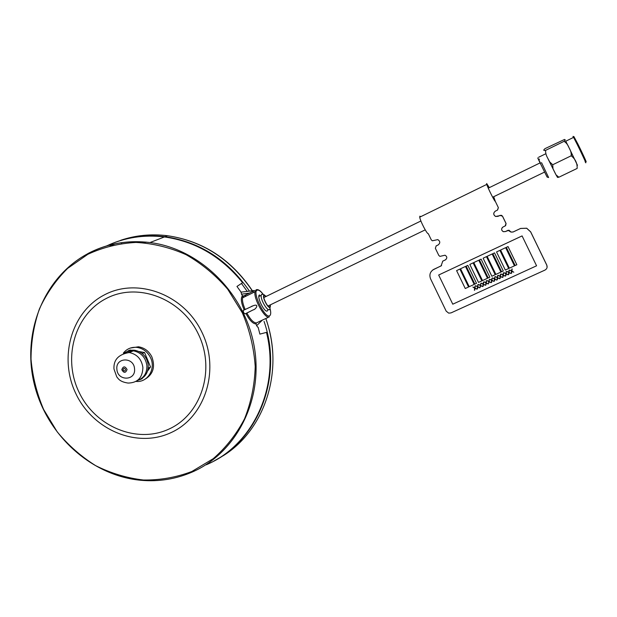 <?xml version="1.0" encoding="UTF-8"?>
<svg xmlns="http://www.w3.org/2000/svg" width="617" height="617" viewBox="0 0 617 617"><rect width="100%" height="100%" fill="white"/><g stroke="black" fill="none" stroke-linecap="round" stroke-linejoin="round"><path stroke-width="0.93" d="M213.806 461.107L223.747 455.392C264.971 429.525 284.244 370.593 266.097 319.367M120.677 240.437L115.788 242.088M121.603 243.414L121.426 242.828M121.048 240.322L120.639 240.306C135.647 235.262 151.265 233.735 167.492 235.725C202.769 240.908 231.059 259.225 252.361 290.684M111.33 243.838C128.274 236.781 146.175 234.398 165.04 236.681C199.839 241.849 227.951 259.965 249.376 291.047M264.053 321.403C283.65 377.596 257.736 441.633 209.479 463.298M269.953 308.515L269.536 309.503C267.631 311.909 260.359 299.538 261.222 295.335L261.677 294.317L263.112 294.417M266.359 296.322L263.937 295.119C261.708 296.584 268.364 309.456 270.223 307.274L270.47 304.783M263.906 295.913L264.153 295.528L266.182 296.407M270.292 304.867L270.007 306.857C268.279 308.886 262.078 296.9 264.153 295.528M268.865 306.765L270.007 306.857M268.295 306.325L268.372 305.801M264.269 297.34L263.806 297.078M259.587 294.934C256.148 295.821 264.354 312.881 267.308 310.999L268.009 309.456M241.147 292.034L241.471 294.193L242.466 295.728L243.507 296.044L242.558 297.864C242.134 300.564 242.99 304.389 245.111 309.356L244.147 309.811C241.1 302.77 240.545 298.073 242.466 295.728M240.854 292.165L254.59 290.507L249.484 293.09L241.471 294.193M244.147 309.811L245.111 309.356M243.445 310.158L243.229 310.405C243.314 312.333 243.977 313.475 245.211 313.829L246.9 313.074C250.379 319.56 253.548 322.845 256.433 322.93L256.032 323.948C252.924 323.825 249.553 320.354 245.936 313.536M243.229 310.405L253.386 305.654C259.811 303.402 255.662 309.672 253.155 309.896L245.211 313.829M253.386 305.654L251.474 306.41M253.155 309.896L246.9 313.074M256.032 323.948L256.61 325.683L262.449 320.053L256.433 322.93M206.317 464.763C252.708 445.297 280.349 387.168 266.482 332.386L259.873 334.113L258.145 327.303M111.253 245.389L115.433 243.715M110.05 245.689L114.376 243.931M241.008 292.049L236.959 286.442L242.604 282.717C221.503 256.641 195.442 241.378 164.415 236.943C143.954 234.491 124.719 237.476 106.71 245.882M256.61 325.683L258.014 327.434M249.484 293.09L243.507 296.044M267.909 317.562L262.449 320.053M246.353 296.006L244.779 295.543M247.162 291.309L241.478 283.458M123.346 353.117C126.855 348.767 131.406 346.862 137.005 347.394C142.974 348.358 147.44 351.705 150.401 357.436C156.248 368.634 147.633 382.825 135.995 381.414M130.318 348.057L138.478 346.793C144.424 347.757 148.874 351.088 151.836 356.796C155.553 367.053 153.078 374.65 144.409 379.578M142.542 378.044L142.003 378.792L139.496 379.74M139.11 351.559L144.571 352.515L150.525 366.961L148.149 368.372M140.267 379.316L139.905 379.817M150.525 366.961L147.525 371.125M144.571 352.515L142.481 353.41L142.704 353.95M148.242 367.385L148.466 367.925M133.843 350.649L130.141 350.001L127.989 350.88L131.699 351.528M141.941 353.31L142.481 353.41M126.716 352.677L127.989 350.88M128.344 352.531L129.346 351.119M548.559 177.511L547.086 177.033L538.834 160.351C536.967 156.271 537.569 157.296 540.631 163.443M541.533 162.633L548.613 177.534M558.848 177.226L577.15 168.433C577.365 163.212 575.368 159.001 571.165 155.8C571.465 153.271 570.764 150.617 569.067 147.825C567.895 144.802 566.221 142.635 564.038 141.339C565.396 140.152 565.527 139.535 564.439 139.496L545.035 148.628C543.191 150.178 543.369 150.756 545.575 150.363L545.598 150.88C545.59 153.286 546.307 155.731 547.749 158.222L549.716 161.916L552.716 164.754L553.009 168.78L556.048 174.858L558.848 177.226L557.513 177.418L556.048 174.866M569.136 147.918L565.758 141.216L573.594 137.375L573.023 136.396L573.355 137.491M585.093 161.646C587.847 166.744 582.278 154.574 577.049 144.1L573.594 137.375M573.957 136.689L577.89 144.031C583.535 155.337 588.842 167.168 584.692 159.163M577.473 165.317L569.152 147.957M571.165 155.8L552.716 164.754M564.038 141.339L545.736 150.309M438.672 275.012L452.778 304.189L536.574 265.804L522.082 235.918L438.672 275.012M494.418 279.054L492.59 277.928L494.464 278.707L495.042 276.802L494.765 278.892L496.677 280.064L494.718 279.239L494.132 281.229L494.418 279.054M481.838 280.882L473.123 262.873L469.807 264.431L478.507 282.416L481.838 280.882L473.123 262.881L469.807 264.431M487.129 256.333L495.883 274.403L500.927 272.074L492.165 253.98L487.129 256.333L492.165 253.973L500.935 272.074M483.119 258.207L491.857 276.262L495.212 274.712L486.466 256.641L483.119 258.207L486.466 256.641L495.212 274.712M516.83 264.739L508.022 246.561L506.333 247.355L515.133 265.526L516.838 264.739L508.022 246.561L506.326 247.355M508.693 268.495L499.909 250.355L496.538 251.929L505.315 270.053L508.693 268.495L499.909 250.355L496.538 251.929M514.455 265.834L505.655 247.664L500.58 250.039L509.372 268.187L514.455 265.842L505.655 247.672L500.58 250.039M503.287 270.986L494.518 252.877L492.836 253.664L501.606 271.765L503.287 270.986L494.518 252.877L492.836 253.664M489.852 277.18L481.113 259.14L479.448 259.919L488.178 277.958L489.852 277.187L481.113 259.14L479.448 259.919M487.507 278.259L478.784 260.227L473.794 262.564L482.502 280.573L487.507 278.267L478.777 260.235L473.787 262.564M476.517 283.334L467.817 265.356L466.159 266.135L474.859 284.098L476.517 283.334L467.817 265.356L466.167 266.135M456.603 270.601L459.896 269.066L456.595 270.608L465.264 288.517L468.565 286.998L459.896 269.066L468.565 286.998M474.188 284.398L465.503 266.436L460.552 268.757L469.228 286.697L474.195 284.406L465.503 266.444L460.552 268.757M472.861 287.013L474.712 287.792L475.283 285.895L475.013 287.977L476.902 289.142L474.967 288.324L474.388 290.298L474.666 288.139L472.853 287.013L474.712 287.792M475.661 285.725L477.519 286.504L478.09 284.607L477.82 286.681L479.71 287.854L477.774 287.036L477.196 289.011L477.473 286.843L475.661 285.717L477.519 286.496M479.71 287.854L477.82 286.689L477.743 284.769M477.774 287.036L477.543 288.849M480.288 285.548L478.468 284.429L480.334 285.208L480.905 283.311L480.635 285.393L482.525 286.558L480.589 285.733L480.011 287.715L480.288 285.548M481.291 283.134L483.15 283.913L483.72 282.008L483.45 284.098L485.348 285.262L483.404 284.445L482.826 286.427L483.103 284.26L481.283 283.134L483.15 283.913M484.106 281.838L485.972 282.609L486.543 280.712L486.273 282.794L488.17 283.967L486.227 283.149L485.648 285.131L485.926 282.964L484.106 281.838L485.972 282.617M488.757 281.661L486.929 280.534L488.803 281.313L489.374 279.408L489.104 281.499L491.001 282.671L489.057 281.846L488.471 283.828L488.757 281.661M491.888 280.542L491.302 282.532L491.587 280.357L489.759 279.231L491.626 280.01L492.204 278.105L491.934 280.195L493.839 281.367L491.888 280.542L491.649 282.37M492.59 277.928L494.464 278.707M494.695 276.964L494.772 278.892L496.67 280.064M494.726 279.239L494.487 281.067M495.428 276.624L497.302 277.403L497.88 275.49L497.611 277.581L499.523 278.761L497.564 277.935L496.978 279.925L497.263 277.75L495.428 276.617L497.302 277.395M497.325 279.763L497.564 277.935M498.274 275.313L500.148 276.092L500.734 274.179L500.456 276.277L502.369 277.449L500.41 276.624L499.816 278.622L500.102 276.439L498.266 275.313L500.148 276.092M501.12 274.002L503.002 274.781L503.58 272.868L503.31 274.966L505.223 276.138L503.256 275.313L502.67 277.311L502.955 275.128L501.12 274.002L503.002 274.781M503.264 275.313L503.017 277.149M503.973 272.691L505.855 273.47L506.441 271.549L506.164 273.655L508.076 274.827L506.117 274.002L505.524 276L505.809 273.817L503.973 272.683L505.855 273.462M508.076 274.827L506.164 273.655L506.087 271.711M505.871 275.838L506.117 274.002M506.835 271.372L508.716 272.151L509.303 270.231L509.025 272.336L510.938 273.508L508.971 272.691L508.377 274.688L508.67 272.498L506.827 271.372L508.716 272.151M509.696 270.053L511.578 270.832L512.164 268.912L511.886 271.017L513.807 272.197L511.84 271.372L511.246 273.377L511.532 271.187L509.688 270.053L511.578 270.832M491.857 278.267L491.934 280.195L493.831 281.367M489.759 279.231L491.626 280.01M474.967 288.324L474.735 290.144M474.936 286.057L475.013 287.977L476.902 289.149M483.404 284.445L483.173 286.265M483.373 282.17L483.45 284.098L485.348 285.27M508.971 272.691L508.732 274.526M508.948 270.4L509.017 272.336L510.938 273.516M497.533 275.652L497.611 277.588L499.515 278.761M511.84 271.372L511.593 273.215M511.809 269.074L511.886 271.025L513.807 272.197M500.41 276.624L500.171 278.46M500.379 274.341L500.456 276.277L502.369 277.449M486.227 283.149L485.988 284.969M486.196 280.874L486.273 282.802L488.17 283.974M503.233 273.03L503.302 274.966L505.223 276.138M420.701 216.698L419.876 216.166L419.73 217.169C420.154 220.948 427.126 234.383 428.298 233.689L431.275 239.851L432.347 240.784L437.8 239.612C440.283 241.232 440.407 243.013 438.155 244.949L436.204 245.882L435.355 248.289L438.81 255.43L439.921 256.379L445.027 255.214C447.256 256.626 447.371 258.184 445.389 259.896L442.775 261.138L441.078 265.919L433.921 269.297C430.172 271.542 429.054 274.712 430.558 278.815L446.191 311.153L448.706 313.143L451.012 312.904L544.958 270.092C546.955 268.935 547.564 267.3 546.793 265.187L530.651 231.899L526.679 228.251L520.586 228.452L513.105 231.969L511.015 232.054L508.994 230.218L505.385 231.537L503.318 231.63C501.428 230.527 501.151 229.1 502.485 227.357C501.151 229.1 501.428 230.527 503.302 231.653C501.451 230.511 501.174 229.084 502.493 227.349M433.921 269.297L432.725 270.007M445.389 259.896L442.636 261.207M445.829 259.634L445.428 259.873L445.829 259.634M438.371 244.833L436.103 245.936M498.359 207.628L495.227 201.181L498.359 207.628M505.632 225.645L506.071 223.493L505.616 225.668L506.056 223.508L502.523 216.228L501.552 215.333L495.567 216.467C493.184 214.762 493.137 212.973 495.412 211.083L497.441 210.112L498.335 207.644M546.793 265.187L530.659 231.876L526.687 228.236L520.571 228.467L513.066 232.007L510.984 232.092L508.061 230.295L505.346 231.583L503.279 231.676C501.151 230.195 501.089 228.622 503.102 226.948L505.138 225.984L506.033 223.524L502.5 216.243L501.528 215.348L500.032 215.387L497.996 216.359L495.59 216.451C493.268 214.855 493.16 213.089 495.25 211.168C493.184 213.081 493.299 214.847 495.613 216.436C493.268 214.855 493.16 213.089 495.25 211.168M505.385 231.537L503.302 231.653L505.369 231.56L508.979 230.241L510.999 232.077L509.603 230.773M513.082 231.984L510.999 232.077L513.105 231.969M520.571 228.467L526.687 228.236L530.659 231.876L546.801 265.156L547.102 267.346M506.033 223.524L502.547 216.22L500.048 215.372L498.019 216.343L495.613 216.436L498.019 216.343M506.071 223.493L502.547 216.22M445.428 259.873L442.852 261.076M547.102 267.331L546.809 265.125L530.674 231.853L526.702 228.213L520.601 228.437M441.564 265.618L432.748 269.984M438.24 244.903L436.288 245.836M497.572 210.035L498.374 207.62M489.304 187.645L486.659 183.504L486.774 184.406C487.808 188.038 494.903 202.114 495.312 201.358L493.708 196.707M142.172 242.628L146.576 242.149M124.842 353.086C127.727 350.803 131.02 349.87 134.745 350.271C142.434 351.875 146.923 356.78 148.219 364.979C148.45 371.858 145.705 376.694 139.982 379.478M134.545 368.827C135.979 380.959 117.485 381.337 116.883 369.267C115.387 357.197 133.92 356.657 134.545 368.827M252.214 290.707C230.812 259.263 202.569 240.938 167.492 235.725L165.04 236.681M263.289 294.486C260.752 291.193 258.754 289.743 257.281 290.144C251.721 291.463 264.917 318.912 269.614 315.788C270.94 314.948 271.064 312.433 269.984 308.238M269.251 316.914C265.387 319.76 253.456 298.829 254.96 291.779L256.178 289.735M168.85 429.123C201.312 414.67 215.803 369.814 198.396 334.167C181.467 298.289 137.66 281.907 106.294 298.474C74.657 314.516 62.464 358.107 79.022 392.173C95.118 426.463 136.627 444.101 168.85 429.123M104.635 294.756C137.745 277.218 184.09 294.471 201.998 332.424C220.408 370.131 205.029 417.547 170.708 432.764C136.65 448.544 92.866 429.872 75.891 393.7C58.43 357.76 71.24 311.755 104.635 294.756M87.838 254.304L67.6 268.418C55.823 280.149 46.414 293.7 39.365 309.055C33.842 325.128 31.058 341.841 31.02 359.187C32.57 376.532 36.773 393.291 43.622 409.457L57.15 431.769C68.271 445.235 81.105 456.526 95.658 465.642C110.929 473.285 126.878 478.075 143.499 480.018C160.173 480.219 176.285 477.381 191.841 471.504L213.189 458.716C225.953 447.61 236.411 434.299 244.556 418.781C251.111 402.299 254.667 384.885 255.214 366.521C253.957 348.05 249.669 330.172 242.365 312.896L227.727 289.25C215.618 275.159 201.736 263.636 186.087 254.682C169.783 247.44 153.07 243.36 135.933 242.435C118.965 243.36 102.939 247.317 87.838 254.304M87.853 253.587C107.003 243.553 127.711 239.866 150 242.543C199.653 248.713 244.779 292.944 254.165 346.214C263.798 399.461 236.573 452.724 192.427 471.959C176.084 479.062 158.993 481.846 141.154 480.311C91.054 475.869 46.337 434.646 34.159 383.643C21.819 332.679 43.66 277.28 87.745 253.718C106.911 243.63 127.657 239.897 150 242.543L164.415 236.943M555.794 174.457L547.796 158.368M123.67 353.479C126.524 351.312 129.755 350.433 133.38 350.834C141.092 352.446 145.604 357.366 146.9 365.596C147.062 373.216 143.823 378.229 137.198 380.643M128.074 383.064C119.551 381.807 118.24 378.568 116.752 376.84L113.968 368.997C113.435 359.881 118.495 354.397 129.146 352.531L129.246 352.546C137.028 354.173 141.571 359.14 142.889 367.447C142.596 377.604 137.691 382.81 128.174 383.072M127.063 369.552C125.613 373.208 123.863 373.246 121.796 369.683C123.238 366.02 124.996 365.981 127.063 369.552M125.575 369.645C124.873 371.411 124.017 371.434 123.022 369.706C123.716 367.933 124.572 367.909 125.575 369.645M134.745 350.271L129.246 352.546M267.963 306.001L425.221 229.863M492.651 197.216L544.51 172.112M263.852 297.541L420.91 220.986M488.255 188.162L540.045 162.919M252.877 291.509L253.502 292.497M266.158 319.305C269.814 330.157 271.997 341.232 272.706 352.523M258.847 296.499L261.222 295.335M264.523 294.98L262.418 294.147M243.175 296.121L242.558 297.864L254.96 291.779L256.68 289.666C258.438 289.304 260.667 290.923 263.351 294.517M244.563 295.612L246.013 296.168M138.478 346.793L137.005 347.394M538.834 160.351L539.505 159.086M545.629 153.834L538.656 157.242M549.708 161.909L553.009 168.78M545.598 150.88L545.575 150.363M574.057 136.719L573.023 136.396M571.998 154.836L571.319 155.16M419.73 217.169L486.774 184.406"/></g></svg>
